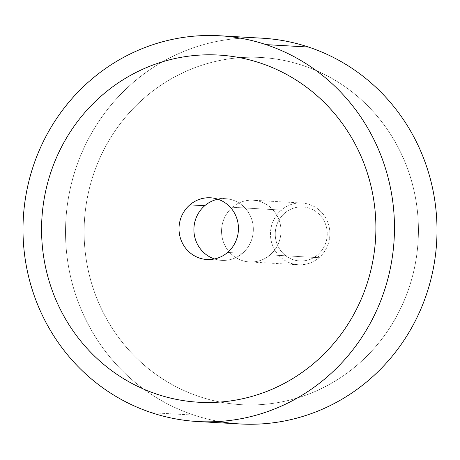 <?xml version="1.0" encoding="UTF-8"?>
<svg xmlns="http://www.w3.org/2000/svg" width="460" height="460" viewBox="0 0 460 460"><rect width="100%" height="100%" fill="white"/><g stroke="black" fill="none" stroke-linecap="round" stroke-linejoin="round"><path stroke-width="0.34" stroke-dasharray="2.3 1.72" d="M240.229 423.965A193.194 185.713 93.3 0 1 194.011 415.121L151.478 412.683L194.011 415.121A193.194 185.713 93.3 0 1 68.747 196.144A193.194 185.713 93.3 0 1 262.303 38.203M262.298 38.203A193.194 185.713 -86.7 0 0 68.747 196.144A193.194 185.713 -86.7 0 0 194.011 415.121A193.194 185.713 -86.7 0 0 219.04 421.475M357.236 365.044A173.874 167.141 93.3 0 1 199.738 396.716A173.874 167.141 93.3 0 1 87.003 264.115A173.874 167.141 93.3 0 1 145.291 97.129A173.874 167.141 93.3 0 1 239.85 57.69A173.874 167.141 93.3 0 1 302.795 65.458A173.874 167.141 93.3 0 1 415.524 198.053A173.874 167.141 93.3 0 1 357.236 365.044A173.874 167.141 -86.7 0 0 406.663 166.278A173.874 167.141 -86.7 0 0 239.85 57.69A173.874 167.141 -86.7 0 0 145.297 97.129A173.874 167.141 -86.7 0 0 121.986 341.906A173.874 167.141 -86.7 0 0 357.242 365.044A173.874 167.141 -86.7 0 0 415.524 198.053A173.874 167.141 -86.7 0 0 302.795 65.458A173.874 167.141 -86.7 0 0 261.2 57.494A173.874 167.141 -86.7 0 0 239.85 57.69A173.874 167.141 -86.7 0 0 145.291 97.129L145.297 97.129A173.874 167.141 93.3 0 1 239.85 57.69A173.874 167.141 93.3 0 1 261.2 57.494A173.874 167.141 93.3 0 1 410.28 176.709A173.874 167.141 93.3 0 1 357.242 365.044L357.242 365.044A173.874 167.141 93.3 0 1 241.333 404.679A173.874 167.141 -86.7 0 0 357.236 365.044M102.764 94.697A173.874 167.141 -86.7 0 0 44.476 261.683A173.874 167.141 -86.7 0 0 157.205 394.283A173.874 167.141 93.3 0 1 44.476 261.683A173.874 167.141 93.3 0 1 102.764 94.697M270.106 254.903L319.022 257.698A30.912 29.716 93.3 0 1 298.413 264.747A30.912 29.716 93.3 0 1 271.912 243.553A30.912 29.716 93.3 0 1 281.342 210.07L232.427 207.27A30.912 29.716 -86.7 0 0 222.996 240.752A30.912 29.716 -86.7 0 0 249.504 261.947A30.912 29.716 -86.7 0 0 270.106 254.903A30.912 29.716 -86.7 0 0 279.536 221.421A30.912 29.716 -86.7 0 0 253.034 200.226A30.912 29.716 -86.7 0 0 232.427 207.27L281.342 210.07A30.912 29.716 93.3 0 1 301.944 203.021A30.912 29.716 93.3 0 1 328.446 224.215A30.912 29.716 93.3 0 1 319.022 257.698L270.106 254.903A30.912 29.716 93.3 0 1 228.286 250.786A30.912 29.716 93.3 0 1 232.427 207.27A30.912 29.716 93.3 0 1 274.252 211.387A30.912 29.716 93.3 0 1 270.106 254.903M319.022 257.698L317.728 254.782A27.048 26.001 93.3 0 1 281.135 251.183A27.048 26.001 93.3 0 1 284.757 213.106L281.342 210.07A30.912 29.716 -86.7 0 0 277.196 253.586A30.912 29.716 -86.7 0 0 319.022 257.698A30.912 29.716 -86.7 0 0 323.161 214.182A30.912 29.716 -86.7 0 0 281.342 210.07L284.757 213.106A27.048 26.001 93.3 0 1 321.35 216.706A27.048 26.001 93.3 0 1 317.728 254.782L319.022 257.698M317.728 254.782A27.048 26.001 -86.7 0 0 321.35 216.706A27.048 26.001 -86.7 0 0 284.757 213.106A27.048 26.001 -86.7 0 0 281.135 251.183A27.048 26.001 -86.7 0 0 317.728 254.782M145.291 97.129A173.874 167.141 -86.7 0 0 87.003 264.115A173.874 167.141 -86.7 0 0 199.738 396.716A173.874 167.141 -86.7 0 0 241.333 404.679A173.874 167.141 93.3 0 1 92.259 285.464A173.874 167.141 93.3 0 1 145.297 97.129L145.291 97.129M214.469 258.951A30.912 29.716 -86.7 0 0 221.852 260.366A30.912 29.716 -86.7 0 0 242.46 253.322L227.573 252.465L242.46 253.322A30.912 29.716 93.3 0 1 214.469 258.951M217.885 199.203A30.912 29.716 93.3 0 1 250.499 216.2A30.912 29.716 93.3 0 1 242.46 253.322A30.912 29.716 -86.7 0 0 251.89 219.84A30.912 29.716 -86.7 0 0 225.383 198.645A30.912 29.716 -86.7 0 0 217.885 199.203M298.413 264.747L249.504 261.947M301.944 203.021L253.034 200.226M221.852 260.366L206.965 259.515M225.383 198.645L210.496 197.794"/><path stroke-width="0.69" d="M219.771 35.771L262.303 38.203A193.194 185.713 93.3 0 1 308.522 47.052L265.989 44.62A193.194 185.713 -86.7 0 0 219.771 35.771A193.194 185.713 -86.7 0 0 26.214 193.712A193.194 185.713 -86.7 0 0 151.478 412.683A193.194 185.713 -86.7 0 0 197.696 421.532A193.194 185.713 -86.7 0 0 391.253 263.597A193.194 185.713 -86.7 0 0 265.989 44.62L308.522 47.052A193.194 185.713 93.3 0 1 433.786 266.029A193.194 185.713 93.3 0 1 240.229 423.965L197.696 421.532M219.04 421.475A193.194 185.713 -86.7 0 0 431.509 276.885A193.194 185.713 -86.7 0 0 308.522 47.052A193.194 185.713 -86.7 0 0 262.298 38.203M151.478 412.683A193.194 185.713 93.3 0 1 32.039 169.935A193.194 185.713 93.3 0 1 265.989 44.62A193.194 185.713 93.3 0 1 385.428 287.368A193.194 185.713 93.3 0 1 151.478 412.683M157.205 394.283A173.874 167.141 -86.7 0 0 314.709 362.612A173.874 167.141 -86.7 0 0 372.997 195.621A173.874 167.141 -86.7 0 0 260.262 63.026A173.874 167.141 -86.7 0 0 102.764 94.697A173.874 167.141 93.3 0 1 338.014 117.835A173.874 167.141 93.3 0 1 314.703 362.612A173.874 167.141 93.3 0 1 79.453 339.474A173.874 167.141 93.3 0 1 102.758 94.697A173.874 167.141 93.3 0 1 260.262 63.026A173.874 167.141 93.3 0 1 372.997 195.621A173.874 167.141 93.3 0 1 314.709 362.612A173.874 167.141 -86.7 0 0 338.014 117.835A173.874 167.141 -86.7 0 0 102.758 94.697A173.874 167.141 -86.7 0 0 49.72 283.026A173.874 167.141 -86.7 0 0 198.8 402.247A173.874 167.141 -86.7 0 0 314.703 362.612A173.874 167.141 93.3 0 1 198.8 402.247A173.874 167.141 93.3 0 1 157.205 394.283M204.78 205.689A30.912 29.716 -86.7 0 0 194.419 235.382A30.912 29.716 -86.7 0 0 214.469 258.951A30.912 29.716 93.3 0 1 194.419 235.382A30.912 29.716 93.3 0 1 204.78 205.689A30.912 29.716 93.3 0 1 217.885 199.203A30.912 29.716 -86.7 0 0 204.78 205.689L189.894 204.838L204.78 205.689M227.573 252.465A30.912 29.716 93.3 0 1 206.965 259.515A30.912 29.716 93.3 0 1 180.464 238.32A30.912 29.716 93.3 0 1 189.894 204.838A30.912 29.716 93.3 0 1 210.496 197.794A30.912 29.716 93.3 0 1 237.003 218.989A30.912 29.716 93.3 0 1 227.573 252.465A30.912 29.716 -86.7 0 0 231.713 208.949A30.912 29.716 -86.7 0 0 189.894 204.838A30.912 29.716 -86.7 0 0 185.748 248.354A30.912 29.716 -86.7 0 0 227.573 252.465"/></g></svg>
